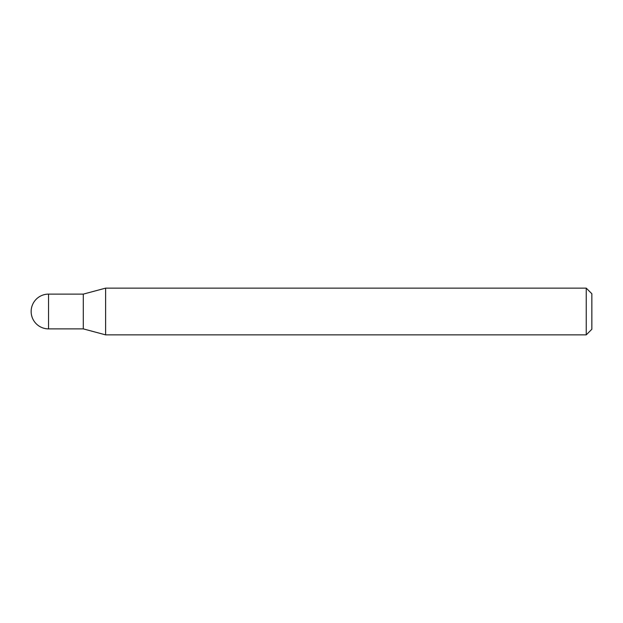 <?xml version="1.0" encoding="UTF-8"?>
<svg xmlns="http://www.w3.org/2000/svg" width="623" height="623" viewBox="0 0 623 623"><rect width="100%" height="100%" fill="white"/><g stroke="black" fill="none" stroke-linecap="round" stroke-linejoin="round"><path stroke-width="0.93" d="M48.532 294.118L48.532 328.882A17.382 17.382 0 0 1 31.15 311.5A17.382 17.382 0 0 1 48.532 294.118L83.295 294.118L83.295 328.882L105.614 334.863L586.243 334.863L586.243 288.138L591.85 293.745L591.85 329.256L586.243 334.863M48.532 328.882L83.295 328.882L83.295 294.118L105.614 288.138L105.614 334.863M105.614 288.138L586.243 288.138"/></g></svg>
